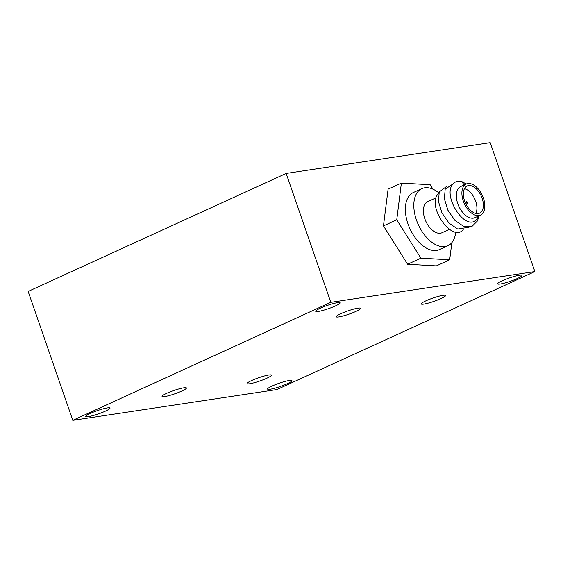 <?xml version="1.0" encoding="UTF-8"?>
<svg xmlns="http://www.w3.org/2000/svg" width="563" height="563" viewBox="0 0 563 563"><rect width="100%" height="100%" fill="white"/><g stroke="black" fill="none" stroke-linecap="round" stroke-linejoin="round"><path stroke-width="0.84" d="M466.46 201.793A0.873 0.5 65.4 0 0 466.502 202.814A0.873 0.5 65.4 0 0 467.276 203.306A0.873 0.5 65.4 0 0 467.367 203.236A0.873 0.5 65.4 0 0 467.325 202.216A0.873 0.5 65.4 0 0 466.551 201.723A0.873 0.5 65.4 0 0 466.46 201.793M465.538 187.141A14.941 8.635 65.4 0 0 466.263 204.679A14.941 8.635 65.4 0 0 479.577 213.152A14.941 8.635 65.4 0 0 481.189 211.991A14.941 8.635 65.4 0 0 480.464 194.453A14.941 8.635 65.4 0 0 467.149 185.98A14.941 8.635 65.4 0 0 465.538 187.141M478.754 215.918L477.009 219C465.791 233.265 441.659 195.136 453.081 184.031C455.171 181.476 457.965 180.589 461.463 181.37L466.27 183.988M466.241 184.002L460.682 186.543A17.115 9.895 65.4 0 0 458.838 187.873A17.115 9.895 65.4 0 0 459.668 207.965A17.115 9.895 65.4 0 0 474.919 217.67L480.478 215.129A17.115 9.895 -114.6 0 1 465.228 205.418A17.115 9.895 -114.6 0 1 464.398 185.333A17.115 9.895 -114.6 0 1 466.241 184.002A17.115 9.895 -114.6 0 1 481.492 193.707A17.115 9.895 -114.6 0 1 482.322 213.799A17.115 9.895 -114.6 0 1 480.478 215.129M463.25 229.781C451.406 243.068 425.91 204.439 438.563 193.595M455.756 231.865A31.373 18.143 -114.6 0 1 451.28 243.279A31.373 18.143 -114.6 0 1 447.895 245.714A31.373 18.143 -114.6 0 1 419.935 227.916A31.373 18.143 -114.6 0 1 418.415 191.082A31.373 18.143 -114.6 0 1 421.8 188.647A31.373 18.143 -114.6 0 1 438.915 192.912M447.895 245.714L439.429 249.585A31.373 18.143 -114.6 0 1 411.469 231.787A31.373 18.143 -114.6 0 1 409.948 194.96A31.373 18.143 -114.6 0 1 413.333 192.518L421.8 188.647M449.457 229.317L441.962 232.744A17.115 9.895 -114.6 0 1 426.712 223.032A17.115 9.895 -114.6 0 1 425.881 202.947A17.115 9.895 -114.6 0 1 427.725 201.617L436.072 197.803M478.986 215.812L477.508 220.886L471.836 226.551L463.609 226.34L454.904 220.365L447.93 210.295L444.404 198.88L445.157 189.245L453.433 183.615M469.106 227.185L457.684 229.05L448.978 223.082L442.004 213.004L438.478 201.589L439.231 191.955L446.811 186.276M461.463 181.37L464.25 184.917M432.982 189.182L430.167 184.72L401.384 183.088L388.097 189.168L383.459 225.89L407.612 264.237L436.395 265.87L449.682 259.789L451.85 242.632M407.612 264.237L420.899 258.157L449.682 259.789M383.459 225.89L396.746 219.809L420.899 258.157M401.384 183.088L396.746 219.809M475.805 213.426A14.941 8.635 65.4 0 0 474.764 198.922A14.941 8.635 65.4 0 0 464.468 188.654M287.327 383.706A12.893 1.724 -19.1 0 1 274.702 388.224A12.893 1.724 -19.1 0 1 267.573 389.068A12.893 1.724 -19.1 0 1 272.196 385.993A12.893 1.724 -19.1 0 1 284.822 381.475A12.893 1.724 -19.1 0 1 291.944 380.63A12.893 1.724 -19.1 0 1 287.327 383.706M335.442 305.913A12.893 1.724 -19.1 0 1 322.817 310.431A12.893 1.724 -19.1 0 1 315.688 311.276A12.893 1.724 -19.1 0 1 320.312 308.2A12.893 1.724 -19.1 0 1 332.937 303.682A12.893 1.724 -19.1 0 1 340.059 302.838A12.893 1.724 -19.1 0 1 335.442 305.913M517.39 278.488A12.893 1.724 -19.1 0 1 504.765 282.999A12.893 1.724 -19.1 0 1 497.636 283.851A12.893 1.724 -19.1 0 1 502.252 280.768A12.893 1.724 -19.1 0 1 514.885 276.257A12.893 1.724 -19.1 0 1 522.007 275.406A12.893 1.724 -19.1 0 1 517.39 278.488M105.38 411.138A12.893 1.724 -19.1 0 1 92.754 415.649A12.893 1.724 -19.1 0 1 85.632 416.5A12.893 1.724 -19.1 0 1 90.249 413.418A12.893 1.724 -19.1 0 1 102.874 408.907A12.893 1.724 -19.1 0 1 110.003 408.055A12.893 1.724 -19.1 0 1 105.38 411.138M425.839 300.86A12.893 1.724 160.9 0 0 421.223 303.936A12.893 1.724 160.9 0 0 428.352 303.091A12.893 1.724 160.9 0 0 440.977 298.58A12.893 1.724 160.9 0 0 445.593 295.498A12.893 1.724 160.9 0 0 438.471 296.342A12.893 1.724 160.9 0 0 425.839 300.86M166.662 393.326A12.893 1.724 160.9 0 0 162.045 396.408A12.893 1.724 160.9 0 0 169.167 395.564A12.893 1.724 160.9 0 0 181.793 391.046A12.893 1.724 160.9 0 0 186.416 387.97A12.893 1.724 160.9 0 0 179.287 388.815A12.893 1.724 160.9 0 0 166.662 393.326M251.682 380.511A12.893 1.724 160.9 0 0 247.066 383.593A12.893 1.724 160.9 0 0 254.187 382.741A12.893 1.724 160.9 0 0 266.82 378.23A12.893 1.724 160.9 0 0 271.436 375.148A12.893 1.724 160.9 0 0 264.307 376A12.893 1.724 160.9 0 0 251.682 380.511M340.819 313.675A12.893 1.724 160.9 0 0 336.202 316.751A12.893 1.724 160.9 0 0 343.324 315.906A12.893 1.724 160.9 0 0 355.957 311.395A12.893 1.724 160.9 0 0 360.573 308.313A12.893 1.724 160.9 0 0 353.444 309.164A12.893 1.724 160.9 0 0 340.819 313.675M534.85 271.57L276.841 389.575L72.789 420.336L330.798 302.331L534.85 271.57L490.211 142.664L286.159 173.425L330.798 302.331M286.159 173.425L28.15 291.43L72.789 420.336"/></g></svg>
